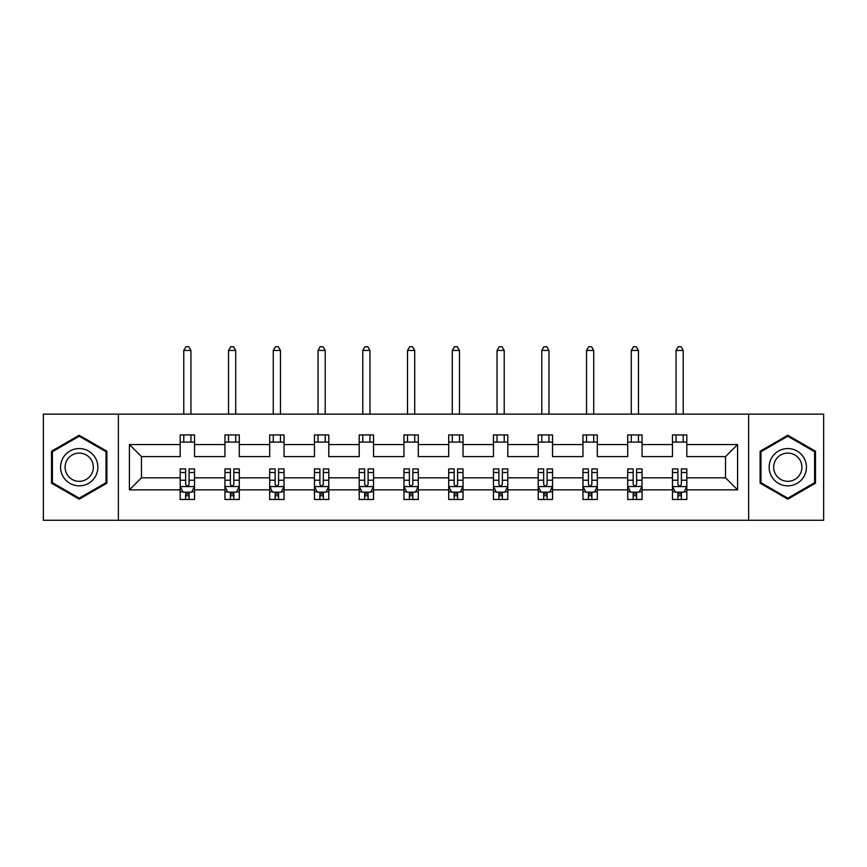 <?xml version="1.0" encoding="UTF-8"?>
<svg xmlns="http://www.w3.org/2000/svg" width="867" height="867" viewBox="0 0 867 867"><rect width="100%" height="100%" fill="white"/><g stroke="black" fill="none" stroke-linecap="round" stroke-linejoin="round"><path stroke-width="1.3" d="M748.633 520.276L823.65 520.276L823.65 414.133L748.633 414.133L748.633 520.276L118.367 520.276L118.367 414.133L43.35 414.133L43.35 520.276L118.367 520.276M686.816 489.866L686.816 477.825L725.538 477.825L737.589 489.866L686.816 489.866L686.816 499.479L681.364 499.479L681.364 492.163M748.633 414.133L118.367 414.133M672.467 489.866L642.057 489.866L642.057 477.825L672.467 477.825L672.467 499.479L686.816 499.479L686.816 491.817L684.117 491.817M642.057 489.866L642.057 499.479L636.606 499.479L636.606 492.163M627.719 489.866L597.309 489.866L597.309 477.825L627.719 477.825L627.719 499.479L642.057 499.479L642.057 491.817L639.358 491.817M597.309 489.866L597.309 499.479L591.858 499.479L591.858 492.163M582.96 489.866L552.55 489.866L552.55 477.825L582.96 477.825L582.96 499.479L597.309 499.479L597.309 491.817L594.61 491.817M552.55 489.866L552.55 499.479L547.099 499.479L547.099 492.163M538.212 489.866L507.802 489.866L507.802 477.825L538.212 477.825L538.212 499.479L552.55 499.479L552.55 491.817L549.851 491.817M507.802 489.866L507.802 499.479L502.351 499.479L502.351 492.163M493.453 489.866L463.043 489.866L463.043 477.825L493.453 477.825L493.453 499.479L507.802 499.479L507.802 491.817L505.103 491.817M463.043 489.866L463.043 499.479L457.603 499.479L457.603 492.163M448.705 489.866L418.295 489.866L418.295 477.825L448.705 477.825L448.705 499.479L463.043 499.479L463.043 491.817L460.355 491.817M418.295 489.866L418.295 499.479L412.844 499.479L412.844 492.163M403.957 489.866L373.547 489.866L373.547 477.825L403.957 477.825L403.957 499.479L418.295 499.479L418.295 491.817L415.596 491.817M373.547 489.866L373.547 499.479L368.096 499.479L368.096 492.163M359.198 489.866L328.788 489.866L328.788 477.825L359.198 477.825L359.198 499.479L373.547 499.479L373.547 491.817L370.848 491.817M328.788 489.866L328.788 499.479L323.337 499.479L323.337 492.163M314.45 489.866L284.04 489.866L284.04 477.825L314.45 477.825L314.45 499.479L328.788 499.479L328.788 491.817L326.09 491.817M284.04 489.866L284.04 499.479L278.589 499.479L278.589 492.163M269.691 489.866L239.281 489.866L239.281 477.825L269.691 477.825L269.691 499.479L284.04 499.479L284.04 491.817L281.341 491.817M239.281 489.866L239.281 499.479L233.83 499.479L233.83 492.163M224.943 489.866L194.533 489.866L194.533 477.825L224.943 477.825L224.943 499.479L239.281 499.479L239.281 491.817L236.593 491.817M194.533 489.866L194.533 499.479L189.082 499.479L189.082 492.163M180.184 489.866L129.411 489.866L129.411 444.543L180.184 444.543L180.184 456.595L141.462 456.595L141.462 477.825L180.184 477.825L180.184 499.479L194.533 499.479L194.533 491.817L191.835 491.817M194.533 444.543L224.943 444.543L224.943 456.595L194.533 456.595L194.533 434.931L180.184 434.931L180.184 444.543M239.281 444.543L269.691 444.543L269.691 456.595L239.281 456.595L239.281 434.931L224.943 434.931L224.943 444.543M284.04 444.543L314.45 444.543L314.45 456.595L284.04 456.595L284.04 434.931L269.691 434.931L269.691 444.543M328.788 444.543L359.198 444.543L359.198 456.595L328.788 456.595L328.788 434.931L314.45 434.931L314.45 444.543M373.547 444.543L403.957 444.543L403.957 456.595L373.547 456.595L373.547 434.931L359.198 434.931L359.198 444.543M418.295 444.543L448.705 444.543L448.705 456.595L418.295 456.595L418.295 434.931L403.957 434.931L403.957 444.543M463.043 444.543L493.453 444.543L493.453 456.595L463.043 456.595L463.043 434.931L448.705 434.931L448.705 444.543M507.802 444.543L538.212 444.543L538.212 456.595L507.802 456.595L507.802 434.931L493.453 434.931L493.453 444.543M552.55 444.543L582.96 444.543L582.96 456.595L552.55 456.595L552.55 434.931L538.212 434.931L538.212 444.543M597.309 444.543L627.719 444.543L627.719 456.595L597.309 456.595L597.309 434.931L582.96 434.931L582.96 444.543M642.057 444.543L672.467 444.543L672.467 456.595L642.057 456.595L642.057 434.931L627.719 434.931L627.719 444.543M725.538 477.825L725.538 456.595L686.816 456.595L686.816 434.931L672.467 434.931L672.467 444.543M686.816 444.543L737.589 444.543L737.589 489.866M129.411 444.543L141.462 456.595M672.467 442.105L686.816 442.105M627.719 442.105L642.057 442.105M582.96 442.105L597.309 442.105M538.212 442.105L552.55 442.105M493.453 442.105L507.802 442.105M448.705 442.105L463.043 442.105M403.957 442.105L418.295 442.105M359.198 442.105L373.547 442.105M314.45 442.105L328.788 442.105M269.691 442.105L284.04 442.105M224.943 442.105L239.281 442.105M180.184 442.105L194.533 442.105M185.636 492.304L189.082 492.304M230.394 492.304L233.83 492.304M275.142 492.304L278.589 492.304M319.901 492.304L323.337 492.304M364.649 492.304L368.096 492.304M409.397 492.304L412.844 492.304M454.156 492.304L457.603 492.304M498.904 492.304L502.351 492.304M543.663 492.304L547.099 492.304M588.411 492.304L591.858 492.304M633.17 492.304L636.606 492.304M677.918 492.304L681.364 492.304M141.462 477.825L129.411 489.866M737.589 444.543L725.538 456.595M106.89 451.23L79.211 435.245L51.521 451.23L51.521 483.19L79.211 499.175L106.89 483.19L106.89 451.23M760.11 451.23L760.11 483.19L787.789 499.175L815.479 483.19L815.479 451.23L787.789 435.245L760.11 451.23M185.636 495.751L189.082 495.751M194.533 472.526L194.533 468.928L189.082 468.928L189.082 472.526L194.533 472.526L194.533 477.825M180.184 477.825L180.184 468.928L185.636 468.928L185.636 484.274C186.784 486.485 187.933 486.485 189.082 484.274L189.082 472.526M182.883 491.817L180.184 491.817L180.184 499.479L185.636 499.479L185.636 492.163M180.184 486.43L183.056 492.163L191.661 492.163L194.533 486.43M190.946 442.105L190.946 434.931M190.946 414.133L190.946 350.452L183.771 350.452L183.771 414.133M183.771 442.105L183.771 434.931M183.771 350.452L185.928 346.724L188.8 346.724L190.946 350.452M230.394 495.751L233.83 495.751M239.281 472.526L239.281 468.928L233.83 468.928L233.83 472.526L239.281 472.526L239.281 477.825M224.943 477.825L224.943 468.928L230.394 468.928L230.394 484.274C231.543 486.485 232.681 486.485 233.83 484.274L233.83 472.526M227.642 491.817L224.943 491.817L224.943 499.479L230.394 499.479L230.394 492.163M225.019 486.571L227.815 492.163L236.42 492.163L239.281 486.43M224.943 486.43L239.216 486.571M235.705 442.105L235.705 434.931M235.705 414.133L235.705 350.452L228.53 350.452L228.53 414.133M228.53 442.105L228.53 434.931M228.53 350.452L230.676 346.724L233.548 346.724L235.705 350.452M275.142 495.751L278.589 495.751M284.04 472.526L284.04 468.928L278.589 468.928L278.589 472.526L284.04 472.526L284.04 477.825M269.691 477.825L269.691 468.928L275.142 468.928L275.142 484.274C276.291 486.485 277.44 486.485 278.589 484.274L278.589 472.526M272.39 491.817L269.691 491.817L269.691 499.479L275.142 499.479L275.142 492.163M269.691 486.43L272.563 492.163L281.168 492.163L284.04 486.43M280.453 442.105L280.453 434.931M280.453 414.133L280.453 350.452L273.278 350.452L273.278 414.133M273.278 442.105L273.278 434.931M273.278 350.452L275.435 346.724L278.296 346.724L280.453 350.452M63.063 457.884A18.651 18.651 0 0 0 69.891 483.353A18.651 18.651 0 0 0 95.359 476.536A18.651 18.651 0 0 0 88.532 451.057A18.651 18.651 0 0 0 63.063 457.884M66.987 460.149A14.121 14.121 0 0 0 72.145 479.429A14.121 14.121 0 0 0 91.436 474.271A14.121 14.121 0 0 0 86.266 454.98A14.121 14.121 0 0 0 66.987 460.149M106.034 451.718L106.034 482.691L79.211 498.178L52.388 482.691L52.388 451.718L79.211 436.231L106.034 451.718M771.641 457.884A18.651 18.651 0 0 0 778.468 483.353A18.651 18.651 0 0 0 803.937 476.536A18.651 18.651 0 0 0 797.109 451.057A18.651 18.651 0 0 0 771.641 457.884M775.564 460.149A14.121 14.121 0 0 0 780.733 479.429A14.121 14.121 0 0 0 800.013 474.271A14.121 14.121 0 0 0 794.855 454.98A14.121 14.121 0 0 0 775.564 460.149M814.612 451.718L814.612 482.691L787.789 498.178L760.966 482.691L760.966 451.718L787.789 436.231L814.612 451.718M319.901 495.751L323.337 495.751M328.788 472.526L328.788 468.928L323.337 468.928L323.337 472.526L328.788 472.526L328.788 477.825M314.45 477.825L314.45 468.928L319.901 468.928L319.901 484.274C321.039 486.485 322.188 486.485 323.337 484.274L323.337 472.526M317.149 491.817L314.45 491.817L314.45 499.479L319.901 499.479L319.901 492.163M314.45 486.43L317.311 492.163L325.927 492.163L328.788 486.43M325.201 442.105L325.201 434.931M325.201 414.133L325.201 350.452L318.037 350.452L318.037 414.133M318.037 442.105L318.037 434.931M318.037 350.452L320.183 346.724L323.055 346.724L325.201 350.452M364.649 495.751L368.096 495.751M373.547 472.526L373.547 468.928L368.096 468.928L368.096 472.526L373.547 472.526L373.547 477.825M359.198 477.825L359.198 468.928L364.649 468.928L364.649 484.274C365.798 486.485 366.947 486.485 368.096 484.274L368.096 472.526M361.897 491.817L359.198 491.817L359.198 499.479L364.649 499.479L364.649 492.163M359.198 486.43L362.07 492.163L370.675 492.163L373.547 486.43M369.96 442.105L369.96 434.931M369.96 414.133L369.96 350.452L362.785 350.452L362.785 414.133M362.785 442.105L362.785 434.931M362.785 350.452L364.942 346.724L367.803 346.724L369.96 350.452M409.397 495.751L412.844 495.751M418.295 472.526L418.295 468.928L412.844 468.928L412.844 472.526L418.295 472.526L418.295 477.825M403.957 477.825L403.957 468.928L409.397 468.928L409.397 484.274C410.546 486.485 411.695 486.485 412.844 484.274L412.844 472.526M406.645 491.817L403.957 491.817L403.957 499.479L409.397 499.479L409.397 492.163M403.957 486.43L406.818 492.163L415.423 492.163L418.295 486.43M414.708 442.105L414.708 434.931M414.708 414.133L414.708 350.452L407.533 350.452L407.533 414.133M407.533 442.105L407.533 434.931M407.533 350.452L409.69 346.724L412.562 346.724L414.708 350.452M454.156 495.751L457.603 495.751M463.043 472.526L463.043 468.928L457.603 468.928L457.603 472.526L463.043 472.526L463.043 477.825M448.705 477.825L448.705 468.928L454.156 468.928L454.156 484.274C455.305 486.485 456.454 486.485 457.603 484.274L457.603 472.526M451.404 491.817L448.705 491.817L448.705 499.479L454.156 499.479L454.156 492.163M448.705 486.43L451.577 492.163L460.182 492.163L463.043 486.43M459.467 442.105L459.467 434.931M459.467 414.133L459.467 350.452L452.292 350.452L452.292 414.133M452.292 442.105L452.292 434.931M452.292 350.452L454.438 346.724L457.31 346.724L459.467 350.452M498.904 495.751L502.351 495.751M507.802 472.526L507.802 468.928L502.351 468.928L502.351 472.526L507.802 472.526L507.802 477.825M493.453 477.825L493.453 468.928L498.904 468.928L498.904 484.274C500.053 486.485 501.202 486.485 502.351 484.274L502.351 472.526M496.152 491.817L493.453 491.817L493.453 499.479L498.904 499.479L498.904 492.163M493.453 486.43L496.325 492.163L504.93 492.163L507.802 486.43M504.215 442.105L504.215 434.931M504.215 414.133L504.215 350.452L497.04 350.452L497.04 414.133M497.04 442.105L497.04 434.931M497.04 350.452L499.197 346.724L502.058 346.724L504.215 350.452M543.663 495.751L547.099 495.751M552.55 472.526L552.55 468.928L547.099 468.928L547.099 472.526L552.55 472.526L552.55 477.825M538.212 477.825L538.212 468.928L543.663 468.928L543.663 484.274C544.801 486.485 545.95 486.485 547.099 484.274L547.099 472.526M540.91 491.817L538.212 491.817L538.212 499.479L543.663 499.479L543.663 492.163M538.212 486.43L541.073 492.163L549.689 492.163L552.55 486.43M548.963 442.105L548.963 434.931M548.963 414.133L548.963 350.452L541.799 350.452L541.799 414.133M541.799 442.105L541.799 434.931M541.799 350.452L543.945 346.724L546.817 346.724L548.963 350.452M588.411 495.751L591.858 495.751M597.309 472.526L597.309 468.928L591.858 468.928L591.858 472.526L597.309 472.526L597.309 477.825M582.96 477.825L582.96 468.928L588.411 468.928L588.411 484.274C589.56 486.485 590.709 486.485 591.858 484.274L591.858 472.526M585.659 491.817L582.96 491.817L582.96 499.479L588.411 499.479L588.411 492.163M582.96 486.43L585.832 492.163L594.437 492.163L597.309 486.43M593.722 442.105L593.722 434.931M593.722 414.133L593.722 350.452L586.547 350.452L586.547 414.133M586.547 442.105L586.547 434.931M586.547 350.452L588.704 346.724L591.565 346.724L593.722 350.452M633.17 495.751L636.606 495.751M642.057 472.526L642.057 468.928L636.606 468.928L636.606 472.526L642.057 472.526L642.057 477.825M627.719 477.825L627.719 468.928L633.17 468.928L633.17 484.274C634.308 486.485 635.457 486.485 636.606 484.274L636.606 472.526M630.407 491.817L627.719 491.817L627.719 499.479L633.17 499.479L633.17 492.163M627.719 486.43L630.58 492.163L639.185 492.163L641.992 486.571M627.784 486.571L642.057 486.43M638.47 442.105L638.47 434.931M638.47 414.133L638.47 350.452L631.295 350.452L631.295 414.133M631.295 442.105L631.295 434.931M631.295 350.452L633.452 346.724L636.324 346.724L638.47 350.452M677.918 495.751L681.364 495.751M686.816 472.526L686.816 468.928L681.364 468.928L681.364 472.526L686.816 472.526L686.816 477.825M672.467 477.825L672.467 468.928L677.918 468.928L677.918 484.274C679.067 486.485 680.216 486.485 681.364 484.274L681.364 472.526M675.165 491.817L672.467 491.817L672.467 499.479L677.918 499.479L677.918 492.163M672.467 486.43L675.339 492.163L683.944 492.163L686.816 486.43M683.229 442.105L683.229 434.931M683.229 414.133L683.229 350.452L676.054 350.452L676.054 414.133M676.054 442.105L676.054 434.931M676.054 350.452L678.2 346.724L681.072 346.724L683.229 350.452M180.26 486.571L194.457 486.571M180.184 472.526L185.636 472.526M189.082 480.22L194.533 480.22M180.184 480.22L185.636 480.22M185.636 493.93L189.082 493.93M224.943 472.526L230.394 472.526M233.83 480.22L239.281 480.22M224.943 480.22L230.394 480.22M230.394 493.93L233.83 493.93M269.767 486.571L283.964 486.571M269.691 472.526L275.142 472.526M278.589 480.22L284.04 480.22M269.691 480.22L275.142 480.22M275.142 493.93L278.589 493.93M314.515 486.571L328.723 486.571M314.45 472.526L319.901 472.526M323.337 480.22L328.788 480.22M314.45 480.22L319.901 480.22M319.901 493.93L323.337 493.93M359.274 486.571L373.471 486.571M359.198 472.526L364.649 472.526M368.096 480.22L373.547 480.22M359.198 480.22L364.649 480.22M364.649 493.93L368.096 493.93M404.022 486.571L418.219 486.571M403.957 472.526L409.397 472.526M412.844 480.22L418.295 480.22M403.957 480.22L409.397 480.22M409.397 493.93L412.844 493.93M448.781 486.571L462.978 486.571M448.705 472.526L454.156 472.526M457.603 480.22L463.043 480.22M448.705 480.22L454.156 480.22M454.156 493.93L457.603 493.93M493.529 486.571L507.726 486.571M493.453 472.526L498.904 472.526M502.351 480.22L507.802 480.22M493.453 480.22L498.904 480.22M498.904 493.93L502.351 493.93M538.277 486.571L552.485 486.571M538.212 472.526L543.663 472.526M547.099 480.22L552.55 480.22M538.212 480.22L543.663 480.22M543.663 493.93L547.099 493.93M583.036 486.571L597.233 486.571M582.96 472.526L588.411 472.526M591.858 480.22L597.309 480.22M582.96 480.22L588.411 480.22M588.411 493.93L591.858 493.93M627.719 472.526L633.17 472.526M636.606 480.22L642.057 480.22M627.719 480.22L633.17 480.22M633.17 493.93L636.606 493.93M672.543 486.571L686.74 486.571M672.467 472.526L677.918 472.526M681.364 480.22L686.816 480.22M672.467 480.22L677.918 480.22M677.918 493.93L681.364 493.93"/></g></svg>
